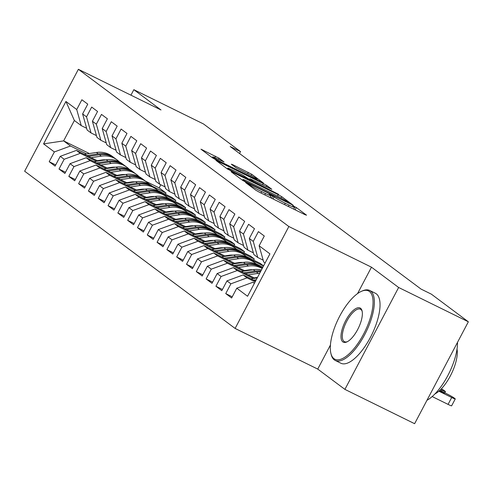 <?xml version="1.0" encoding="UTF-8"?>
<svg xmlns="http://www.w3.org/2000/svg" width="493" height="493" viewBox="0 0 493 493"><rect width="100%" height="100%" fill="white"/><g stroke="black" fill="none" stroke-linecap="round" stroke-linejoin="round"><path stroke-width="0.74" d="M246.74 182.983L245.637 182.613L255.867 190.249L259.361 192.215L304.982 214.671L306.554 215.194L296.324 207.559L292.657 205.686L294.099 206.801A9.798 0.647 27.8 0 1 294.66 207.38A9.798 0.647 27.8 0 1 289.071 205.106L285.268 203.239A9.798 0.647 27.8 0 1 274.083 196.947L270.306 194.581L269.086 194.082L270.534 195.197A9.798 0.647 27.8 0 1 271.095 195.776A9.798 0.647 27.8 0 1 265.505 193.509L261.703 191.635A9.798 0.647 27.8 0 1 250.512 185.343L246.74 182.983M219.009 158.161L200.965 149.188L212.501 157.852L215.996 159.824L263.361 182.983L251.824 174.319L232.869 164.742L231.297 164.212L236.159 167.842L247.326 173.585A8.196 0.542 27.8 0 1 257.149 179.329A8.196 0.542 27.8 0 1 252.471 177.431L222.442 162.653A8.196 0.542 27.8 0 1 212.619 156.903A8.196 0.542 27.8 0 1 217.29 158.801L224.044 161.975L219.009 158.161L218.387 159.344M230.194 146.52L421.047 289.089L431.375 294.167L468.35 321.787L398.634 287.481L371.469 267.188L288.849 226.521L78.381 69.303L161.001 109.97L133.837 89.677L203.547 123.983L240.522 151.604L230.194 146.52M232.653 172.26L231.081 171.737L242.439 180.222L245.933 182.188L293.298 205.347L281.768 196.682L278.268 194.717L232.653 172.26L232.406 172.723M227.47 169.037L215.934 160.373L263.299 183.532L266.799 185.497L271.834 189.312L251.584 179.495L249.84 178.786L253.236 181.375L278.57 194.328L227.47 169.037M288.849 226.521L235.118 328.43L24.65 171.213L78.381 69.303M232.246 296.792L225.739 293.588L231.618 297.982L236.776 288.208L247.566 296.268L269.924 253.852L259.139 245.791L264.291 236.011L258.412 231.618L253.254 241.397L249.329 238.464L254.487 228.69L248.601 224.29L243.45 234.07L239.524 231.137L244.676 221.363L238.797 216.969L233.639 226.743L229.713 223.816L234.871 214.036L228.986 209.642L223.834 219.416L219.909 216.489L225.067 206.709L219.182 202.315L214.024 212.095L210.104 209.161L215.256 199.382L209.371 194.988L204.219 204.768L200.294 201.834L205.452 192.06L199.566 187.66L194.408 197.44L190.489 194.507L195.641 184.733L189.756 180.333L184.604 190.113L180.678 187.186L185.836 177.406L179.951 173.012L174.793 182.786L170.874 179.859L176.026 170.079L170.14 165.685L164.989 175.459L161.063 172.532L166.221 162.752L160.336 158.358L155.178 168.138L151.259 165.204L156.41 155.431L150.525 151.031L145.373 160.81L141.448 157.877L146.606 148.103L140.721 143.703L135.563 153.483L131.643 150.55L136.795 140.776L130.91 136.382L125.758 146.156L121.833 143.229L126.991 133.449L121.105 129.055L115.947 138.829L112.028 135.902L117.18 126.122L111.301 121.728L106.143 131.508L102.217 128.574L107.375 118.795L101.49 114.401L96.338 124.181L92.413 121.247L97.565 111.473L91.686 107.073L86.528 116.853L82.602 113.92L87.76 104.146L81.875 99.752L76.723 109.526L81.24 125.629L74.375 120.495L63.628 140.881L70.493 146.008L86.639 153.952M225.739 293.588L230.89 283.814L226.971 280.881L243.104 274.946L255.571 281.084M222.442 289.465L215.928 286.26L221.813 290.66L226.971 280.881M215.928 286.26L221.086 276.487L217.16 273.553L233.3 267.619L254.918 278.262M212.631 282.144L206.123 278.939L212.008 283.333L217.16 273.553M206.123 278.939L211.275 269.16L207.356 266.226L223.489 260.292L245.113 270.934M202.826 274.817L196.313 271.612L202.198 276.006L207.356 266.226M196.313 271.612L201.471 261.832L197.545 258.905L213.685 252.971L235.303 263.607M193.016 267.489L186.508 264.285L192.393 268.679L197.545 258.905M186.508 264.285L191.66 254.505L187.741 251.578L203.874 245.643L225.498 256.286M183.211 260.162L176.697 256.958L182.583 261.352L187.741 251.578M176.697 256.958L181.855 247.178L177.93 244.251L194.069 238.316L215.688 248.959M173.407 252.835L166.893 249.631L172.778 254.031L177.93 244.251M166.893 249.631L172.045 239.857L168.125 236.923L184.259 230.989L205.883 241.632M163.596 245.514L157.082 242.303L162.967 246.703L168.125 236.923M157.082 242.303L162.24 232.53L158.315 229.596L174.454 223.662L196.072 234.304M153.791 238.187L147.278 234.982L153.163 239.376L158.315 229.596M147.278 234.982L152.429 225.202L148.51 222.275L164.644 216.341L186.268 226.977M143.981 230.86L137.467 227.655L143.352 232.049L148.51 222.275M137.467 227.655L142.625 217.875L138.699 214.948L154.839 209.014L176.457 219.65M134.176 223.532L127.662 220.328L133.548 224.722L138.699 214.948M127.662 220.328L132.814 210.548L128.895 207.621L145.028 201.686L166.652 212.329M124.365 216.205L117.852 213.001L123.737 217.395L128.895 207.621M117.852 213.001L123.01 203.227L119.084 200.294L135.224 194.359L156.842 205.002M114.561 208.878L108.047 205.673L113.932 210.073L119.084 200.294M108.047 205.673L113.205 195.9L109.28 192.966L125.413 187.032L147.037 197.675M104.75 201.557L98.243 198.352L104.122 202.746L109.28 192.966M98.243 198.352L103.394 188.572L99.469 185.639L115.608 179.711L137.227 190.347M94.946 194.23L88.432 191.025L94.317 195.419L99.469 185.639M88.432 191.025L93.59 181.245L89.664 178.318L105.798 172.384L127.422 183.02M85.135 186.902L78.627 183.698L84.506 188.092L89.664 178.318M78.627 183.698L83.779 173.918L79.86 170.991L95.993 165.056L117.617 175.699M75.33 179.575L68.817 176.371L74.702 180.765L79.86 170.991M68.817 176.371L73.975 166.597L70.049 163.664L86.189 157.729L107.807 168.372M65.52 172.248L59.012 169.044L64.897 173.444L70.049 163.664M59.012 169.044L64.164 159.27L60.245 156.336L76.378 150.402L98.002 161.045M55.715 164.927L49.201 161.716L55.087 166.116L60.245 156.336M49.201 161.716L54.359 151.943L43.569 143.882L65.933 101.466L76.723 109.526M96.443 135.606L91.045 132.95L87.125 130.023L82.602 113.92M86.528 116.853L91.045 132.95M99.604 160.336L100.332 160.693M113.482 167.164L114.019 167.429M152.436 186.336L166.03 193.028L165.401 194.217M160.804 184.783L159.165 187.895L166.03 193.028M159.165 187.895L145.571 181.208M103.043 160.28L102.347 159.935M89.356 153.539L63.628 140.881L43.569 143.882M54.359 151.943L70.493 146.008M106.254 142.933L100.855 140.277L96.93 137.35L92.413 121.247M96.338 124.181L100.855 140.277M157.859 190.508L171.909 197.422L175.835 200.349L175.206 201.545M110.962 167.423L111.689 167.78M76.378 150.402L80.304 153.335L96.449 161.279M109.409 167.663L110.136 168.014M123.287 174.491L123.823 174.756M162.246 193.663L175.835 200.349M64.164 159.27L80.304 153.335M116.058 150.26L110.66 147.604L106.741 144.677L102.217 128.574M106.143 131.508L110.66 147.604M167.669 197.829L181.72 204.749L185.645 207.676L185.017 208.866M120.773 174.75L121.494 175.107M86.189 157.729L90.108 160.663L106.254 168.606M119.22 174.984L119.941 175.342M133.098 181.818L133.634 182.083M172.051 200.99L185.645 207.676M73.975 166.597L90.108 160.663M125.863 157.587L120.471 154.931L116.545 151.998L112.028 135.902M115.947 138.829L120.471 154.931M177.474 205.156L191.524 212.07L195.45 215.003L194.821 216.193M130.577 182.077L131.304 182.435M95.993 165.056L99.919 167.984L116.065 175.933M129.024 182.311L129.751 182.669M142.902 189.139L143.438 189.404M181.855 208.311L195.45 215.003M83.779 173.918L99.919 167.984M135.674 164.915L130.275 162.259L126.356 159.325L121.833 143.229M125.758 146.156L130.275 162.259M187.285 212.483L201.335 219.397L205.254 222.331L204.632 223.52M140.388 189.404L141.109 189.762M105.798 172.384L109.723 175.311L125.869 183.26M138.835 189.639L139.556 189.996M152.713 196.467L153.249 196.732M191.666 215.638L205.254 222.331M93.59 181.245L109.723 175.311M145.478 172.236L140.086 169.586L136.16 166.652L131.643 150.55M135.563 153.483L140.086 169.586M197.089 219.81L211.14 226.725L215.065 229.658L214.437 230.847M150.192 196.732L150.92 197.083M115.608 179.711L119.534 182.638L135.68 190.581M148.639 196.966L149.367 197.323M162.517 203.794L163.054 204.059M201.471 222.965L215.065 229.658M103.394 188.572L119.534 182.638M155.289 179.563L149.89 176.907L145.971 173.98L141.448 157.877M145.373 160.81L149.89 176.907M206.9 227.137L220.95 234.052L224.87 236.979L224.247 238.174M160.003 204.053L160.724 204.41M125.413 187.032L129.339 189.965L145.484 197.909M158.45 204.293L159.171 204.65M172.328 211.121L172.864 211.386M211.281 230.293L224.87 236.979M113.205 195.9L129.339 189.965M165.093 186.89L159.701 184.234L155.776 181.307L151.259 165.204M155.178 168.138L159.701 184.234M216.704 234.465L230.755 241.379L234.68 244.306L234.052 245.496M169.808 211.38L170.535 211.737M135.224 194.359L139.143 197.292L155.289 205.236M168.255 211.614L168.982 211.972M182.133 218.448L182.669 218.713M221.086 237.62L234.68 244.306M123.01 203.227L139.143 197.292M174.904 194.217L169.506 191.561L165.586 188.628L161.063 172.532M164.989 175.459L169.506 191.561M226.515 241.786L240.566 248.706L244.485 251.633L243.856 252.823M179.618 218.707L180.339 219.065M145.028 201.686L148.954 204.613L165.1 212.563M178.065 218.941L178.786 219.299M191.943 225.776L192.48 226.034M230.897 244.947L244.485 251.633M132.814 210.548L148.954 204.613M184.709 201.545L179.316 198.889L175.391 195.955L170.874 179.859M174.793 182.786L179.316 198.889M236.32 249.113L250.37 256.027L254.296 258.961L253.667 260.15M189.423 226.034L190.15 226.392M154.839 209.014L158.758 211.941L174.904 219.89M187.87 226.269L188.597 226.626M201.748 233.097L202.284 233.362M240.701 252.268L254.296 258.961M142.625 217.875L158.758 211.941M194.519 208.872L189.121 206.216L185.202 203.282L180.678 187.186M184.604 190.113L189.121 206.216M246.13 256.44L260.181 263.354L263.576 265.893M199.227 233.362L199.955 233.719M164.644 216.341L168.569 219.268L184.715 227.218M197.675 233.596L198.402 233.953M211.559 240.424L212.095 240.689M250.512 259.595L263.521 265.998M152.429 225.202L168.569 219.268M204.324 216.193L198.932 213.537L195.006 210.61L190.489 194.507M194.408 197.44L198.932 213.537M209.038 240.683L209.765 241.04M255.935 263.767L262.892 267.188M174.454 223.662L178.374 226.595L194.519 234.539M207.485 240.923L208.212 241.28M221.363 247.751L221.899 248.016M260.316 266.923L262.473 267.982M162.24 232.53L178.374 226.595M214.135 223.52L208.736 220.864L204.811 217.937L200.294 201.834M204.219 204.768L208.736 220.864M218.843 248.01L219.57 248.367M184.259 230.989L188.184 233.922L204.33 241.866M217.29 248.244L218.017 248.601M231.168 255.078L231.71 255.343M172.045 239.857L188.184 233.922M223.939 230.847L218.541 228.191L214.621 225.264L210.104 209.161M214.024 212.095L218.541 228.191M228.653 255.337L229.381 255.694M194.069 238.316L197.989 241.25L214.135 249.193M227.1 255.571L227.828 255.929M240.978 262.405L241.515 262.664M181.855 247.178L197.989 241.25M233.75 238.174L228.351 235.518L224.426 232.585L219.909 216.489M223.834 219.416L228.351 235.518M238.458 262.664L239.185 263.022M203.874 245.643L207.799 248.571L223.945 256.52M236.905 262.898L237.632 263.256M250.783 269.726L251.319 269.991M191.66 254.505L207.799 248.571M243.554 245.502L238.156 242.846L234.237 239.912L229.713 223.816M233.639 226.743L238.156 242.846M248.269 269.991L248.996 270.349M213.685 252.971L217.604 255.898L233.75 263.847M246.716 270.226L247.443 270.583M201.471 261.832L217.604 255.898M253.365 252.823L247.967 250.173L244.041 247.239L239.524 231.137M243.45 234.07L247.967 250.173M223.489 260.292L227.415 263.225L243.56 271.168M256.52 277.553L257.241 277.904L251.036 278.853M211.275 269.16L227.415 263.225M263.17 260.15L257.771 257.494L253.852 254.567L249.329 238.464M253.254 241.397L257.771 257.494M233.3 267.619L237.219 270.552L253.365 278.496M221.086 276.487L237.219 270.552M265.111 262.979L263.656 261.894L259.139 245.791M243.104 274.946L247.03 277.879L255.152 281.873M230.89 283.814L247.03 277.879M239.53 153.489L240.522 151.604M133.837 89.677L130.941 95.174M330.427 345.032L317.738 369.091L344.909 389.384L398.634 287.481M344.909 389.384L414.619 423.697L468.35 321.787M317.738 369.091L235.118 328.43M86.639 128.285L81.24 125.629M236.776 288.208L252.915 282.273L254.524 283.068M252.915 282.273L254.37 283.358M74.375 120.495L65.933 101.466M371.469 267.188L357.542 293.606M244.929 181.177L287.419 202.259L288.639 202.752L287.123 201.588A9.798 0.647 27.8 0 0 275.932 195.296L248.558 181.825A9.798 0.647 27.8 0 0 242.969 179.551A9.798 0.647 27.8 0 0 243.53 180.13L244.929 181.177L244.719 181.566M232.388 170.048A8.196 0.542 27.8 0 0 227.717 168.15A8.196 0.542 27.8 0 0 237.54 173.893L249.692 179.631L242.969 175.255L232.388 170.048M432.17 396.563L448.069 404.383A6.243 0.413 -152.2 0 0 451.625 405.831L455.261 398.942A6.243 0.413 27.8 0 0 454.903 398.578L453.924 397.845A6.243 0.413 27.8 0 0 446.794 393.839L439.781 390.388M455.261 398.942A6.243 0.413 27.8 0 1 451.699 397.5L438.881 391.189M439.047 391.048L441.518 392.268A4.992 0.333 27.8 0 0 444.366 393.42A4.992 0.333 27.8 0 0 439.614 390.542M441.358 388.817A6.243 0.413 27.8 0 1 444.113 390.518L445.093 391.251A6.243 0.413 27.8 0 1 445.45 391.621A6.243 0.413 27.8 0 1 441.894 390.173L440.643 389.556M255.282 280.936L255.676 280.881M256.28 279.728L253.636 280.129M254.191 277.904L257.512 277.399M248.071 274.891L258.215 273.356A23.874 21.957 -53.2 0 1 259.737 273.177M241.231 271.526L253.31 269.689A23.874 21.957 -53.2 0 1 261.432 269.967M245.471 273.615L256.354 271.963A23.874 21.957 -53.2 0 1 260.501 271.723M260.908 270.959A23.874 21.957 126.8 0 0 255.177 271.082L243.832 272.802M369.399 291.468A38.072 14.722 -63.8 0 0 361.406 291.338A38.072 14.722 -63.8 0 0 338.475 318.57A38.072 14.722 -63.8 0 0 330.883 353.358A38.072 14.722 -63.8 0 0 333.971 358.676A38.072 14.722 -63.8 0 0 363.649 334.007A38.072 14.722 -63.8 0 0 369.399 291.468M361.406 291.338L362.423 290.888A39.009 15.08 116.2 0 1 369.682 290.457A39.009 15.08 116.2 0 1 370.613 291.024A39.009 15.08 116.2 0 1 365.362 333.367A39.009 15.08 116.2 0 1 335.234 360.451A39.009 15.08 116.2 0 1 334.309 359.884A39.009 15.08 116.2 0 1 331.148 354.436L330.883 353.358M360.543 308.273A19.036 7.358 116.2 0 1 362.084 310.929A19.036 7.358 116.2 0 1 358.288 328.32A19.036 7.358 116.2 0 1 346.825 341.939A19.036 7.358 116.2 0 1 342.826 341.871A19.036 7.358 116.2 0 1 345.704 320.604A19.036 7.358 116.2 0 1 360.543 308.273M362.201 311.496A18.099 7.001 -63.8 0 0 360.882 309.481A18.099 7.001 -63.8 0 0 360.451 309.216A18.099 7.001 -63.8 0 0 346.474 321.781A18.099 7.001 -63.8 0 0 344.034 341.427A18.099 7.001 -63.8 0 0 344.465 341.692A18.099 7.001 -63.8 0 0 347.343 341.686M369.682 290.457L375.364 293.255A39.009 15.08 116.2 0 1 376.288 293.822A39.009 15.08 116.2 0 1 371.044 336.164A39.009 15.08 116.2 0 1 340.916 363.249L335.234 360.451M457.023 349.081A28.083 10.858 116.2 0 1 451.28 374.088A28.083 10.858 116.2 0 1 434.968 393.895M457.498 342.37A39.009 15.08 116.2 0 1 426.969 400.279M244.386 270.577L248.669 269.93A19.812 18.229 -53.2 0 1 252.81 269.77M238.267 267.57L248.41 266.029A23.874 21.957 -53.2 0 1 262.196 268.512M231.42 264.199L243.505 262.368A23.874 21.957 -53.2 0 1 259.336 266.189L261.198 267.582A23.874 21.957 126.8 0 0 245.366 263.755L234.021 265.481M235.666 266.288L246.543 264.636A23.874 21.957 -53.2 0 1 262.264 268.377M261.783 268.032A23.874 21.957 126.8 0 0 261.198 267.582M234.576 263.25L238.865 262.603A19.812 18.229 -53.2 0 1 243.006 262.442M228.456 260.242L238.6 258.702A23.874 21.957 -53.2 0 1 254.431 262.529A23.874 21.957 -53.2 0 1 256.748 264.544M221.616 256.871L233.694 255.041A23.874 21.957 -53.2 0 1 249.532 258.862L251.393 260.255A23.874 21.957 126.8 0 0 235.562 256.434L224.216 258.153M225.856 258.961L236.739 257.309A23.874 21.957 -53.2 0 1 252.57 261.136L254.431 262.529M251.972 260.705A23.874 21.957 126.8 0 0 251.393 260.255M224.771 255.929L229.054 255.275A19.812 18.229 -53.2 0 1 233.195 255.115M218.652 252.915L228.795 251.375A23.874 21.957 -53.2 0 1 244.627 255.201A23.874 21.957 -53.2 0 1 246.938 257.217M211.805 249.544L223.89 247.714A23.874 21.957 -53.2 0 1 239.721 251.541L241.588 252.927A23.874 21.957 126.8 0 0 225.751 249.107L214.406 250.826M216.051 251.633L226.928 249.982A23.874 21.957 -53.2 0 1 242.766 253.809L244.627 255.201M242.168 253.377A23.874 21.957 126.8 0 0 241.588 252.927M214.96 248.601L219.249 247.948A19.812 18.229 -53.2 0 1 223.391 247.788M208.847 245.588L218.984 244.047A23.874 21.957 -53.2 0 1 234.816 247.874A23.874 21.957 -53.2 0 1 237.133 249.896M202.001 242.217L214.085 240.387A23.874 21.957 -53.2 0 1 229.917 244.214L231.778 245.606A23.874 21.957 126.8 0 0 215.946 241.78L204.601 243.499M206.24 244.306L217.123 242.661A23.874 21.957 -53.2 0 1 232.955 246.482L234.816 247.874M232.357 246.056A23.874 21.957 126.8 0 0 231.778 245.606M205.156 241.274L209.439 240.627A19.812 18.229 -53.2 0 1 213.58 240.461M199.036 238.261L209.18 236.726A23.874 21.957 -53.2 0 1 225.011 240.547A23.874 21.957 -53.2 0 1 227.322 242.568M192.19 234.896L204.275 233.06A23.874 21.957 -53.2 0 1 220.106 236.886L221.973 238.279A23.874 21.957 126.8 0 0 206.136 234.452L194.79 236.172M196.436 236.985L207.313 235.334A23.874 21.957 -53.2 0 1 223.15 239.154L225.011 240.547M222.553 238.729A23.874 21.957 126.8 0 0 221.973 238.279M195.351 233.947L199.634 233.3A19.812 18.229 -53.2 0 1 203.775 233.14M189.232 230.934L199.369 229.399A23.874 21.957 -53.2 0 1 215.201 233.22A23.874 21.957 -53.2 0 1 217.518 235.241M182.385 227.569L194.47 225.732A23.874 21.957 -53.2 0 1 210.301 229.559L212.163 230.952A23.874 21.957 126.8 0 0 196.331 227.125L184.986 228.851M186.631 229.658L197.508 228.006A23.874 21.957 -53.2 0 1 213.34 231.833L215.201 233.22M212.742 231.402A23.874 21.957 126.8 0 0 212.163 230.952M185.541 226.62L189.823 225.973A19.812 18.229 -53.2 0 1 193.965 225.812M179.421 223.612L189.565 222.072A23.874 21.957 -53.2 0 1 205.396 225.899A23.874 21.957 -53.2 0 1 207.707 227.914M172.575 220.242L184.659 218.411A23.874 21.957 -53.2 0 1 200.491 222.232L202.358 223.625A23.874 21.957 126.8 0 0 186.52 219.804L175.175 221.523M176.821 222.331L187.697 220.679A23.874 21.957 -53.2 0 1 203.535 224.506L205.396 225.899M202.937 224.075A23.874 21.957 126.8 0 0 202.358 223.625M175.736 219.299L180.019 218.645A19.812 18.229 -53.2 0 1 184.16 218.485M169.617 216.285L179.754 214.745A23.874 21.957 -53.2 0 1 195.592 218.572A23.874 21.957 -53.2 0 1 197.903 220.587M162.77 212.914L174.855 211.084A23.874 21.957 -53.2 0 1 190.686 214.905L192.547 216.298A23.874 21.957 126.8 0 0 176.716 212.477L165.371 214.196M167.016 215.003L177.893 213.352A23.874 21.957 -53.2 0 1 193.724 217.179L195.592 218.572M193.127 216.747A23.874 21.957 126.8 0 0 192.547 216.298M165.925 211.972L170.214 211.318A19.812 18.229 -53.2 0 1 174.356 211.158M159.806 208.958L169.949 207.417A23.874 21.957 -53.2 0 1 185.781 211.244A23.874 21.957 -53.2 0 1 188.092 213.266M152.959 205.587L165.044 203.757A23.874 21.957 -53.2 0 1 180.876 207.584L182.743 208.977A23.874 21.957 126.8 0 0 166.911 205.15L155.566 206.869M157.205 207.676L168.088 206.031A23.874 21.957 -53.2 0 1 183.92 209.852L185.781 211.244M183.322 209.426A23.874 21.957 126.8 0 0 182.743 208.977M156.121 204.644L160.404 203.991A19.812 18.229 -53.2 0 1 164.545 203.831M150.001 201.631L160.139 200.096A23.874 21.957 -53.2 0 1 175.976 203.917A23.874 21.957 -53.2 0 1 178.287 205.938M143.155 198.266L155.24 196.43A23.874 21.957 -53.2 0 1 171.071 200.257L172.932 201.649A23.874 21.957 126.8 0 0 157.101 197.822L145.755 199.542M147.401 200.355L158.278 198.704A23.874 21.957 -53.2 0 1 174.109 202.524L175.976 203.917M173.511 202.099A23.874 21.957 126.8 0 0 172.932 201.649M146.31 197.317L150.599 196.67A19.812 18.229 -53.2 0 1 154.74 196.504M140.191 194.304L150.334 192.769A23.874 21.957 -53.2 0 1 166.166 196.59A23.874 21.957 -53.2 0 1 168.477 198.611M133.35 190.939L145.429 189.102A23.874 21.957 -53.2 0 1 161.26 192.929L163.128 194.322A23.874 21.957 126.8 0 0 147.296 190.495L135.951 192.221M137.59 193.028L148.473 191.376A23.874 21.957 -53.2 0 1 164.305 195.203L166.166 196.59M163.707 194.772A23.874 21.957 126.8 0 0 163.128 194.322M136.506 189.99L140.788 189.343A19.812 18.229 -53.2 0 1 144.93 189.183M130.386 186.983L140.53 185.442A23.874 21.957 -53.2 0 1 156.361 189.269A23.874 21.957 -53.2 0 1 158.672 191.284M123.54 183.612L135.624 181.781A23.874 21.957 -53.2 0 1 151.456 185.602L153.317 186.995A23.874 21.957 126.8 0 0 137.485 183.168L126.14 184.893M127.786 185.701L138.662 184.049A23.874 21.957 -53.2 0 1 154.494 187.876L156.361 189.269M153.902 187.445A23.874 21.957 126.8 0 0 153.317 186.995M126.695 182.663L130.984 182.016A19.812 18.229 -53.2 0 1 135.125 181.855M120.575 179.655L130.719 178.115A23.874 21.957 -53.2 0 1 146.55 181.942A23.874 21.957 -53.2 0 1 148.861 183.957M113.735 176.284L125.814 174.454A23.874 21.957 -53.2 0 1 141.645 178.275L143.512 179.668A23.874 21.957 126.8 0 0 127.681 175.847L116.336 177.566M117.975 178.374L128.858 176.722A23.874 21.957 -53.2 0 1 144.689 180.549L146.55 181.942M144.092 180.118A23.874 21.957 126.8 0 0 143.512 179.668M116.89 175.342L121.173 174.688A19.812 18.229 -53.2 0 1 125.314 174.528M110.771 172.328L120.914 170.788A23.874 21.957 -53.2 0 1 136.746 174.614A23.874 21.957 -53.2 0 1 139.057 176.63M103.924 168.957L116.009 167.127A23.874 21.957 -53.2 0 1 131.841 170.954L133.702 172.34A23.874 21.957 126.8 0 0 117.87 168.52L106.525 170.239M108.17 171.046L119.047 169.395A23.874 21.957 -53.2 0 1 134.879 173.222L136.746 174.614M134.287 172.79A23.874 21.957 126.8 0 0 133.702 172.34M107.08 168.014L111.369 167.361A19.812 18.229 -53.2 0 1 115.51 167.201M100.96 165.001L111.104 163.466A23.874 21.957 -53.2 0 1 126.935 167.287A23.874 21.957 -53.2 0 1 129.252 169.309M94.12 161.636L106.198 159.8A23.874 21.957 -53.2 0 1 122.036 163.627L123.897 165.019A23.874 21.957 126.8 0 0 108.066 161.193L96.72 162.912M98.36 163.719L109.243 162.074A23.874 21.957 -53.2 0 1 125.074 165.894L126.935 167.287M124.476 165.469A23.874 21.957 126.8 0 0 123.897 165.019M97.275 160.687L101.558 160.04A19.812 18.229 -53.2 0 1 105.699 159.874M91.156 157.674L101.299 156.139A23.874 21.957 -53.2 0 1 117.131 159.96A23.874 21.957 -53.2 0 1 119.442 161.981M84.309 154.309L96.394 152.473A23.874 21.957 -53.2 0 1 112.225 156.299L114.086 157.692A23.874 21.957 126.8 0 0 98.255 153.865L86.91 155.585M88.555 156.398L99.432 154.747A23.874 21.957 -53.2 0 1 115.263 158.567L117.131 159.96M114.672 158.142A23.874 21.957 126.8 0 0 114.086 157.692M250.167 185.997L250.512 185.343M260.976 193.009L261.703 191.635M264.778 194.883L265.505 193.509M271.563 198.223L272.758 195.955M273.03 198.944L274.083 196.947M284.547 204.613L285.268 203.239M288.35 206.481L289.071 205.106M295.134 209.821L296.324 207.559M248.842 185.004L249.187 184.357M277.541 196.097L278.268 194.717M281.084 197.97L281.768 196.682M243.222 180.721L243.53 180.13M217.438 161.544L217.678 161.082M262.578 184.906L263.299 183.532M266.177 186.674L266.799 185.497M249.674 179.618L250.013 178.965M252.989 181.843L253.236 181.375M232.628 165.204L232.869 164.742M247.603 173.721L248.33 172.347M251.165 175.57L251.824 174.319M202.469 150.359L202.709 149.897M214.763 157.612L215.509 156.195M451.699 397.5L448.069 404.383M441.894 390.173L441.371 391.165M256.354 271.963L258.215 273.356M253.31 269.689L255.177 271.082M246.543 264.636L248.41 266.029M243.505 262.368L245.366 263.755M236.739 257.309L238.6 258.702M233.694 255.041L235.562 256.434M226.928 249.982L228.795 251.375M223.89 247.714L225.751 249.107M217.123 242.661L218.984 244.047M214.085 240.387L215.946 241.78M207.313 235.334L209.18 236.726M204.275 233.06L206.136 234.452M197.508 228.006L199.369 229.399M194.47 225.732L196.331 227.125M187.697 220.679L189.565 222.072M184.659 218.411L186.52 219.804M177.893 213.352L179.754 214.745M174.855 211.084L176.716 212.477M168.088 206.031L169.949 207.417M165.044 203.757L166.911 205.15M158.278 198.704L160.139 200.096M155.24 196.43L157.101 197.822M148.473 191.376L150.334 192.769M145.429 189.102L147.296 190.495M138.662 184.049L140.53 185.442M135.624 181.781L137.485 183.168M128.858 176.722L130.719 178.115M125.814 174.454L127.681 175.847M119.047 169.395L120.914 170.788M116.009 167.127L117.87 168.52M109.243 162.074L111.104 163.466M106.198 159.8L108.066 161.193M99.432 154.747L101.299 156.139M96.394 152.473L98.255 153.865M270.164 197.533L271.095 195.776M293.736 209.137L294.66 207.38M288.454 203.11L288.639 202.752M242.568 180.315L242.969 179.551M249.476 179.47L249.84 178.786M227.31 168.92L227.717 168.15M249.661 180.204L249.865 179.809M212.224 157.649L212.619 156.903M256.835 179.92L257.149 179.329M445.45 391.621L444.797 392.853"/></g></svg>
